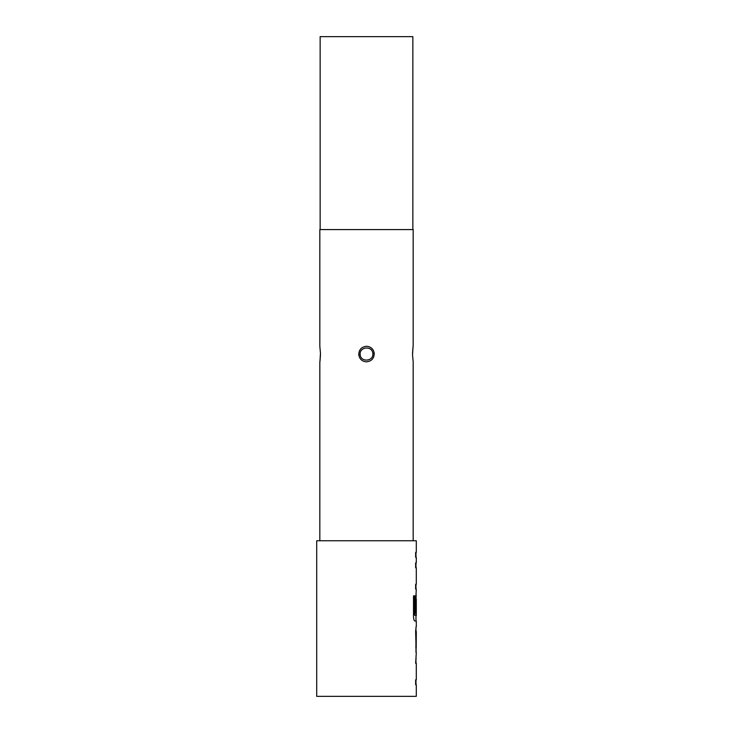 <?xml version="1.0" encoding="UTF-8"?>
<svg xmlns="http://www.w3.org/2000/svg" width="733" height="733" viewBox="0 0 733 733"><rect width="100%" height="100%" fill="white"/><g stroke="black" fill="none" stroke-linecap="round" stroke-linejoin="round"><path stroke-width="1.1" d="M366.5 361.836C362.148 361.47 359.564 359.143 358.758 354.854C358.831 349.714 361.406 346.856 366.5 346.269C370.852 346.627 373.427 348.954 374.242 353.251C374.178 358.382 371.604 361.241 366.5 361.836L366.5 361.836M360.169 354.699C360.773 362.688 373.894 361.387 372.831 353.407C372.227 345.426 359.106 346.709 360.169 354.699L358.758 354.854M413.174 346.278L413.174 229.585L319.826 229.585L319.826 346.278L320.468 353.251C319.771 363.76 319.771 364.301 320.468 354.854M413.174 540.762L413.174 361.827L412.532 354.854C413.229 344.336 413.229 343.804 412.532 353.251M412.862 229.585L412.862 36.65L320.138 36.65L320.138 229.585M415.978 595.251L416.289 589.149L415.638 589.149L415.638 584.247L416.289 584.247L416.289 567.745L415.638 567.745L415.638 562.843L416.289 562.843L416.289 557.291L415.638 557.291L415.638 552.389L416.289 552.389L416.289 540.762L316.711 540.762L316.711 696.35L416.289 696.35L416.289 684.723L415.638 684.723L415.638 679.821L416.289 679.821L416.289 663.319L415.638 663.319L416.289 652.865M415.978 658.967L416.17 658.417M416.17 684.723L415.978 684.182M416.17 626.559L415.638 631.131L416.17 652.865M416.289 631.461L416.207 647.963L416.289 631.461M416.17 594.701L415.638 613.329L416.188 613.329L416.289 599.072L416.289 615.573L414.896 615.244L414.896 595.847L413.513 595.847L413.513 616.435C413.65 619.22 414.081 620.75 414.823 621.007L416.289 621.007L416.289 626.559M416.17 621.007L415.978 620.466M415.978 563.393L416.17 562.843M416.17 589.149L415.978 588.608M415.877 613.329L416.188 599.392M414.594 615.244L414.594 595.847M415.877 647.633L416.188 631.791M374.242 353.251L372.831 353.407M319.826 361.827L319.826 540.762M415.978 552.389L415.978 557.291M415.978 562.843L415.978 567.745M415.978 584.247L415.978 589.149M415.978 595.205L415.978 599.072M415.978 615.573L415.978 621.007M415.978 627.063L415.978 631.461M415.978 647.963L415.978 652.352M415.978 658.417L415.978 663.319M415.978 679.821L415.978 684.723"/></g></svg>
